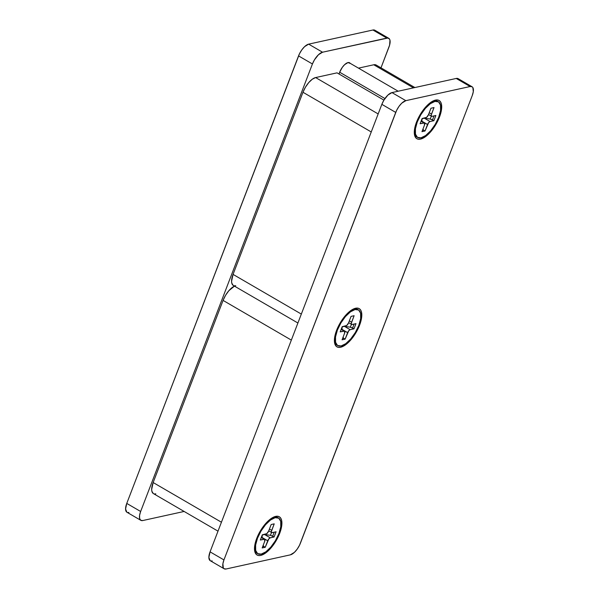 <?xml version="1.0" encoding="UTF-8"?>
<svg xmlns="http://www.w3.org/2000/svg" width="599" height="599" viewBox="0 0 599 599"><rect width="100%" height="100%" fill="white"/><g stroke="black" fill="none" stroke-linecap="round" stroke-linejoin="round"><path stroke-width="0.9" d="M350.235 63.419L347.989 62.588L344.627 64.647L342.321 67.328L339.64 72.284A9.726 4.081 -59.8 0 0 339.071 74.036L339.64 72.284A9.726 4.081 -59.8 0 1 349.584 62.76A9.726 4.081 -59.8 0 1 350.153 63.292M142.772 520.546L184.118 511.456L142.772 520.546A11.793 4.942 -59.8 0 1 140.84 520.336A11.793 4.942 -59.8 0 1 140.645 511.486L126.763 503.415L298.542 55.902L312.431 63.973L140.645 511.486L139.582 515.365L139.612 518.449L140.735 520.269L142.772 520.546M375.655 31.021L374.967 30.287L372.93 30.01L386.812 38.089A11.793 4.942 -59.8 0 1 388.744 38.299A11.793 4.942 -59.8 0 1 388.938 47.149L380.994 67.844L389.597 45.142L389.971 40.185L389.537 39.092L387.927 38.022L322.547 52.218L308.657 44.146L372.93 30.01L386.812 38.089L322.547 52.218L318.473 54.726L314.423 59.893L312.431 63.973L140.645 511.486L126.763 503.415L125.573 508.97L126.846 512.197M388.744 38.299L374.862 30.227A11.793 4.942 120.2 0 0 372.93 30.01L308.657 44.146L304.584 46.647L301.799 49.889L299.44 53.843L126.763 503.415A11.793 4.942 120.2 0 0 126.951 512.265L140.84 520.336M127.767 512.534L128.89 512.474M298.542 55.902L312.431 63.973A11.793 4.942 -59.8 0 1 322.547 52.218L308.657 44.146A11.793 4.942 120.2 0 0 298.542 55.902M337.042 72.853L383.922 100.115L337.042 72.853L315.613 77.563L337.042 72.853M378.164 113.937L315.613 77.563L312.311 79.203L308.747 82.565L305.468 87.155L302.974 92.261L371.245 131.96L302.974 92.261L233.063 274.387L302.974 92.261A14.743 6.185 120.2 0 1 315.613 77.563L378.164 113.937M358.487 68.136L373.769 64.774L413.46 87.858L373.769 64.774L358.487 68.136M297.905 323.011L233.303 285.446A14.743 6.185 120.2 0 1 233.063 274.387L301.334 314.086L233.063 274.387L231.573 281.328L231.768 283.087L233.168 285.364M376.314 65.126L373.769 64.774A14.743 6.185 120.2 0 1 376.179 65.044L414.882 87.544M234.321 285.79L235.714 285.708M153.269 493.509L151.869 491.232L151.674 489.473L153.157 482.532L221.435 522.231L153.157 482.532L223.075 300.406L291.346 340.105L223.075 300.406L225.568 295.3L228.848 290.71L234.471 286.127A14.743 6.185 120.2 0 0 223.075 300.406L153.157 482.532A14.743 6.185 120.2 0 0 153.404 493.591L218.006 531.156M155.815 493.853L154.422 493.935M439.471 117.09L438.827 116.917L439.471 117.09L435.728 124.749L430.808 131.623L425.462 136.677L420.498 139.125L418.409 139.245L416.679 138.609L415.384 137.238L414.583 135.194L414.523 129.414L416.515 122.136A22.111 9.27 -59.8 0 1 434.148 100.505A22.111 9.27 -59.8 0 1 439.471 117.09A22.111 9.27 -59.8 0 1 425.043 136.969A22.111 9.27 -59.8 0 1 414.433 134.416A22.111 9.27 -59.8 0 1 416.515 122.136L420.258 114.476L425.17 107.595L430.516 102.549L435.48 100.1L437.577 99.981L439.307 100.617L440.594 101.987L441.403 104.031L441.463 109.812L439.471 117.09M359.572 325.235L358.928 325.062L359.572 325.235L355.828 332.894L350.909 339.768L345.563 344.822L340.599 347.27L338.51 347.39L336.78 346.754L335.485 345.383L334.684 343.339L334.624 337.559L336.616 330.281A22.111 9.27 -59.8 0 1 354.249 308.65A22.111 9.27 -59.8 0 1 359.572 325.235A22.111 9.27 -59.8 0 1 345.144 345.114A22.111 9.27 -59.8 0 1 334.534 342.561A22.111 9.27 -59.8 0 1 336.616 330.281L340.359 322.621L345.271 315.74L350.617 310.694L355.581 308.245L357.678 308.126L359.407 308.762L360.695 310.132L361.504 312.176L361.564 317.957L359.572 325.235M279.673 533.38L279.029 533.207L279.673 533.38L275.929 541.039L271.01 547.913L265.664 552.967L260.7 555.415L258.611 555.535L256.881 554.899L255.586 553.528L254.777 551.484L254.725 545.704L256.716 538.426A22.111 9.27 -59.8 0 1 274.349 516.795A22.111 9.27 -59.8 0 1 279.673 533.38A22.111 9.27 -59.8 0 1 265.245 553.259A22.111 9.27 -59.8 0 1 254.627 550.706A22.111 9.27 -59.8 0 1 256.716 538.426L260.453 530.766L265.372 523.885L270.718 518.839L275.682 516.39L277.779 516.271L279.508 516.907L280.796 518.277L281.605 520.321L281.665 526.102L279.673 533.38M224.138 568.773A11.793 4.942 -59.8 0 1 223.944 559.923L210.062 551.851A11.793 4.942 120.2 0 0 210.256 560.701L224.138 568.773A11.793 4.942 -59.8 0 0 226.07 568.99L290.343 554.854L294.416 552.353L297.201 549.111L299.56 545.157L472.237 95.585L473.3 91.707L472.843 87.529L472.154 86.803L470.11 86.526L405.845 100.662L391.963 92.59L456.228 78.454L470.11 86.526L405.845 100.662L401.772 103.163L398.979 106.405L396.628 110.358L223.944 559.923L210.062 551.851L381.848 104.338L395.729 112.417L223.944 559.923L222.88 563.809L223.345 567.979L224.033 568.713L226.07 568.99L290.343 554.854A11.793 4.942 -59.8 0 0 300.458 543.098L472.237 95.585A11.793 4.942 -59.8 0 0 472.049 86.735A11.793 4.942 -59.8 0 0 470.11 86.526L456.228 78.454L391.963 92.59L387.89 95.091L383.839 100.258L381.848 104.338L210.062 551.851L208.871 557.407L210.152 560.634M211.073 560.978L212.188 560.911M458.954 79.457L458.265 78.731L456.228 78.454A11.793 4.942 120.2 0 1 458.16 78.664L472.049 86.735M381.848 104.338L395.729 112.417A11.793 4.942 -59.8 0 1 405.845 100.662L391.963 92.59A11.793 4.942 120.2 0 0 381.848 104.338M384.94 98.55L339.663 72.224L384.94 98.55M417.069 137.066A20.636 8.656 -59.8 0 1 414.328 133.54A20.636 8.656 120.2 0 0 416.462 136.782L417.615 137.456A20.636 8.656 -59.8 0 1 417.278 121.971L416.709 121.634L417.278 121.971L420.768 114.821L425.357 108.397L430.352 103.687L434.986 101.396L438.55 101.882L440.512 105.065L440.565 110.463L438.7 117.254A20.636 8.656 -59.8 0 1 417.615 137.456M438.7 117.254L435.211 124.405L430.621 130.822L425.634 135.539L421 137.822L417.436 137.343L415.474 134.154L415.421 128.755L417.278 121.971A20.636 8.656 -59.8 0 1 438.363 101.77A20.636 8.656 -59.8 0 1 438.7 117.254M434.013 107.565L430.958 108.239L428.457 114.746L426.593 117.359L422.108 118.527L420.109 123.731L424.444 122.96L424.466 125.154L421.966 131.66L425.028 130.986L428.682 122.54L430.052 121.537L433.878 120.698L435.877 115.495L432.051 116.333L431.258 115.817L431.25 115.045L434.013 107.565L430.958 108.239L428.457 114.746A2.95 1.235 -59.8 0 1 425.926 117.681L422.108 118.527L420.109 123.731L423.935 122.885A2.95 1.235 -59.8 0 1 424.414 122.937A2.95 1.235 -59.8 0 1 424.466 125.154L421.966 131.66L425.028 130.986L423.635 130.178L425.028 130.986L427.521 124.48A2.95 1.235 -59.8 0 1 430.052 121.537L424.339 118.22L430.232 119.029L433.878 120.698L430.052 121.537L424.339 118.22L422.1 118.714L421.831 121.44L427.521 124.48L421.816 121.155L422.055 118.647L424.339 118.22L430.232 119.029L431.34 116.154L430.232 119.029L432.493 119.89L434.02 115.907L432.493 119.89L433.878 120.698L435.877 115.495L432.051 116.333A2.95 1.235 -59.8 0 1 431.565 116.281A2.95 1.235 -59.8 0 1 431.52 114.072L434.013 107.565M438.363 101.77L437.21 101.096A20.636 8.656 120.2 0 0 433.339 100.849A20.636 8.656 -59.8 0 1 437.757 101.486M422.43 130.44L423.635 130.178L422.43 130.44M422.931 129.144L423.635 130.178L422.931 129.144M421.067 121.223L423.935 122.885L421.067 121.223M429.228 112.739L431.52 114.072L429.228 112.739M337.17 345.211A20.636 8.656 -59.8 0 1 334.429 341.685A20.636 8.656 120.2 0 0 336.563 344.927L337.716 345.601A20.636 8.656 -59.8 0 1 337.379 330.116L336.81 329.779L337.379 330.116L340.868 322.966L345.458 316.542L350.452 311.832L355.08 309.541L358.651 310.027L360.613 313.21L360.665 318.608L358.801 325.399A20.636 8.656 -59.8 0 1 337.716 345.601M358.801 325.399L355.312 332.55L350.722 338.967L345.735 343.684L341.101 345.967L337.537 345.488L335.575 342.299L335.522 336.9L337.379 330.116A20.636 8.656 -59.8 0 1 358.464 309.915A20.636 8.656 -59.8 0 1 358.801 325.399M354.114 315.71L351.059 316.384L348.558 322.891L346.694 325.504L342.201 326.672L340.21 331.876L344.545 331.105L344.567 333.299L342.066 339.805L345.129 339.131L348.783 330.685L350.153 329.682L353.979 328.844L355.978 323.64L352.152 324.478L351.358 323.962L351.351 323.19L354.114 315.71L351.059 316.384L348.558 322.891A2.95 1.235 -59.8 0 1 346.027 325.826L342.201 326.672L340.21 331.876L344.036 331.03A2.95 1.235 -59.8 0 1 344.515 331.082A2.95 1.235 -59.8 0 1 344.567 333.299L342.066 339.805L345.129 339.131L343.736 338.323L345.129 339.131L347.622 332.625A2.95 1.235 -59.8 0 1 350.153 329.682L344.44 326.365L350.333 327.174L353.979 328.844L350.153 329.682L344.44 326.365L342.201 326.859L341.932 329.585L347.622 332.625L341.917 329.3L342.156 326.792L344.44 326.365L350.333 327.174L351.441 324.299L350.333 327.174L352.594 328.035L354.121 324.052L352.594 328.035L353.979 328.844L355.978 323.64L352.152 324.478A2.95 1.235 -59.8 0 1 351.665 324.426A2.95 1.235 -59.8 0 1 351.62 322.217L354.114 315.71M358.464 309.915L357.311 309.241A20.636 8.656 120.2 0 0 353.44 308.994A20.636 8.656 -59.8 0 1 357.858 309.631M342.531 338.585L343.736 338.323L342.531 338.585M343.032 337.289L343.736 338.323L343.032 337.289M341.168 329.368L344.036 331.03L341.168 329.368M349.329 320.884L351.62 322.217L349.329 320.884M257.271 553.356A20.636 8.656 -59.8 0 1 254.53 549.83A20.636 8.656 120.2 0 0 256.664 553.072L257.817 553.746A20.636 8.656 -59.8 0 1 257.48 538.261L256.911 537.924L257.48 538.261L260.969 531.111L265.559 524.687L270.553 519.977L275.181 517.686L278.752 518.172L280.714 521.355L280.766 526.753L278.902 533.544A20.636 8.656 -59.8 0 1 257.817 553.746M278.902 533.544L275.413 540.695L270.823 547.112L265.836 551.829L261.201 554.112L257.637 553.633L255.676 550.444L255.623 545.045L257.48 538.261A20.636 8.656 -59.8 0 1 278.565 518.06A20.636 8.656 -59.8 0 1 278.902 533.544M274.215 523.855L271.16 524.529L268.659 531.036L266.795 533.649L262.302 534.817L260.31 540.021L264.646 539.25L264.668 541.444L262.167 547.95L265.23 547.276L268.876 538.83L270.254 537.827L274.08 536.989L276.079 531.785L272.253 532.623L271.459 532.099L271.452 531.335L274.215 523.855L271.16 524.529L268.659 531.036A2.95 1.235 -59.8 0 1 266.128 533.971L262.302 534.817L260.31 540.021L264.137 539.175A2.95 1.235 -59.8 0 1 264.616 539.227A2.95 1.235 -59.8 0 1 264.668 541.444L262.167 547.95L265.23 547.276L263.837 546.468L265.23 547.276L267.723 540.77A2.95 1.235 -59.8 0 1 270.254 537.827L264.541 534.51L270.434 535.319L274.08 536.989L270.254 537.827L264.541 534.51L262.302 535.004L262.033 537.73L267.723 540.77L262.018 537.445L262.257 534.937L264.541 534.51L270.434 535.319L271.542 532.444L270.434 535.319L272.695 536.18L274.222 532.197L272.695 536.18L274.08 536.989L276.079 531.785L272.253 532.623A2.95 1.235 -59.8 0 1 271.766 532.571A2.95 1.235 -59.8 0 1 271.721 530.362L274.215 523.855M278.565 518.06L277.412 517.386A20.636 8.656 120.2 0 0 273.541 517.139A20.636 8.656 -59.8 0 1 277.958 517.776M262.632 546.73L263.837 546.468L262.632 546.73M263.133 545.434L263.837 546.468L263.133 545.434M261.269 537.513L264.137 539.175L261.269 537.513M269.43 529.029L271.721 530.362L269.43 529.029M348.835 62.528L398.185 91.22M428.54 114.529L431.565 116.281M421.142 121.035L424.414 122.937M348.64 322.674L351.665 324.426M341.243 329.18L344.515 331.082M268.741 530.819L271.766 532.571M261.344 537.325L264.616 539.227"/></g></svg>
